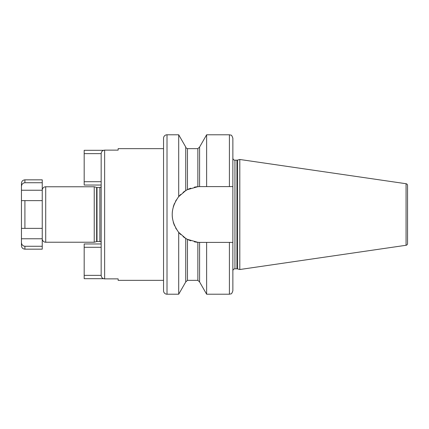 <?xml version="1.0" encoding="UTF-8"?>
<svg xmlns="http://www.w3.org/2000/svg" width="429" height="429" viewBox="0 0 429 429"><rect width="100%" height="100%" fill="white"/><g stroke="black" fill="none" stroke-linecap="round" stroke-linejoin="round"><path stroke-width="0.64" d="M103.518 278.689L84.181 278.689L84.181 243.962L101.164 243.962M118.147 280.351L118.147 278.877L118.147 280.351L163.551 280.351M118.147 150.123L118.147 148.648L118.147 150.123L104.633 150.123C102.526 150.343 101.373 151.512 101.164 153.641L101.164 275.359L84.181 275.359M101.164 247.286L84.181 247.286M103.518 150.311L84.181 150.311L84.181 153.641L101.164 153.641L101.164 159.116M101.164 170.898L101.164 173.836M101.164 186.594A1.389 1.389 0 0 1 99.877 187.468L97.002 187.468A1.389 1.389 0 0 1 96.643 187.419L94.235 186.771L94.235 242.229L96.643 241.581L96.643 187.419M101.164 242.406A1.389 1.389 0 0 0 99.877 241.532L99.877 187.468M96.643 241.581A1.389 1.389 180 0 1 97.002 241.532L99.877 241.532M42.246 200.638L21.45 200.638L21.45 228.362L42.246 228.362L42.246 190.24A3.464 3.464 0 0 1 45.71 186.771L94.235 186.771M45.71 186.771L45.71 242.229L94.235 242.229M45.71 242.229A3.464 3.464 180 0 1 42.246 238.76L42.246 249.158L24.914 249.158L24.914 246.267C22.748 245.989 21.595 244.712 21.45 242.444L21.45 238.76L42.246 238.76L42.246 228.362L24.914 228.362L24.914 200.638L21.45 200.638L21.45 190.24L42.246 190.24L42.246 182.733L24.882 182.733M21.45 186.556L21.45 183.306C21.654 181.204 22.812 180.046 24.914 179.842L24.914 182.733C22.758 183.006 21.6 184.277 21.45 186.556L21.45 190.24M24.914 228.362L21.45 228.362L21.45 238.76M24.914 249.158C22.812 248.954 21.654 247.796 21.45 245.694L21.45 242.444M24.914 179.842L42.246 179.842L42.246 182.733M42.246 246.267L24.914 246.267M101.164 275.359C101.378 277.493 102.536 278.668 104.633 278.877L104.172 278.845M101.164 181.714L84.181 181.714L84.181 185.038L101.164 185.038M84.181 153.641L84.181 181.714M118.147 148.648L163.551 148.648M178.7 134.786L167.015 134.786A3.464 3.464 0 0 0 163.551 138.251L163.551 290.749A3.464 3.464 0 0 0 167.015 294.214L178.7 294.214L178.7 232.379C170.061 220.458 170.061 208.537 178.7 196.621L185.736 190.594L185.736 147.034L178.7 134.786L178.7 196.621L180.255 194.905M175.531 201.308A27.901 27.901 0 0 1 176.362 199.866L175.504 201.362M173.262 206.934A27.901 27.901 0 0 1 174.555 203.319L174.271 203.989M172.308 212.248L172.233 213.583M172.458 218.157L172.479 218.318A27.901 27.901 0 0 1 172.479 210.682M174.335 225.166L174.555 225.681A27.901 27.901 0 0 1 173.262 222.066L173.632 223.278M175.649 227.912L176.362 229.134A27.901 27.901 0 0 1 175.622 227.853M199.506 242.396L198.348 242.342A27.901 27.901 0 0 1 194.31 241.79L197.866 242.31L187.462 239.366L187.462 280.351L185.736 281.966L185.736 238.406L178.7 232.379A27.901 27.901 0 0 0 180.732 234.566M185.736 190.594L187.462 189.634L197.866 186.69L199.49 186.604A27.901 27.901 0 0 1 200.118 186.599L206.633 186.599L206.633 134.786L199.598 147.034L199.598 186.604L200.118 186.599M187.462 239.366L185.832 238.47A27.901 27.901 0 0 1 183.086 236.599M186.47 238.835A27.901 27.901 0 0 1 186.084 238.615L186.165 238.663M197.635 186.712L194.316 187.21A27.901 27.901 0 0 1 198.348 186.658M190.701 188.234L187.462 189.634L187.462 148.648C185.982 147.93 185.403 147.394 185.736 147.034M187.725 239.495L190.803 240.798A27.901 27.901 0 0 1 186.953 239.098M198.89 242.374L199.201 242.385A27.901 27.901 0 0 1 198.815 242.369M199.598 242.396L199.598 281.966L206.633 294.214L206.633 242.401L199.598 242.396M199.201 186.615A27.901 27.901 0 0 0 198.815 186.631M190.798 188.202A27.901 27.901 0 0 0 186.953 189.897M186.47 190.165A27.901 27.901 0 0 0 186.084 190.385M185.837 190.53A27.901 27.901 0 0 0 183.092 192.396M180.738 194.428A27.901 27.901 0 0 0 178.7 196.621M199.474 242.39A27.901 27.901 0 0 0 200.118 242.401M206.633 186.599L232.867 186.599L232.867 242.401L206.633 242.401M232.867 242.401L232.867 290.749C232.089 293.05 231.44 294.085 230.931 293.86L229.402 294.214L229.402 242.401M229.402 186.599L229.402 134.786L230.931 135.14C231.44 134.915 232.089 135.95 232.867 138.251L232.867 186.599M232.867 270.908A2.081 2.081 0 0 1 234.947 268.827L236.942 268.827A2.081 2.081 0 0 1 237.478 268.897L239.8 269.519L239.8 159.481L406.065 183.725L406.065 245.275L239.8 269.519M232.867 158.092A2.081 2.081 0 0 0 234.947 160.173L236.942 160.173A2.081 2.081 0 0 0 237.478 160.103L239.8 159.481M406.065 183.725A1.732 1.732 0 0 1 407.55 185.441L407.55 243.559A1.732 1.732 0 0 1 406.065 245.275M407.55 190.24L407.55 238.76M118.147 278.877L104.633 278.877L104.633 150.123M97.002 241.532L97.002 187.468M234.947 268.827L234.947 160.173M236.942 268.827L236.942 160.173M237.478 268.897L237.478 160.103M197.866 186.69L197.866 148.648L199.598 147.034M199.598 281.966L197.866 280.351L197.866 242.31M167.015 134.786L167.015 294.214M185.736 281.966L178.7 294.214M229.402 134.786L206.633 134.786M229.402 294.214L206.633 294.214M197.866 280.351L187.462 280.351M197.866 148.648L187.462 148.648"/></g></svg>
